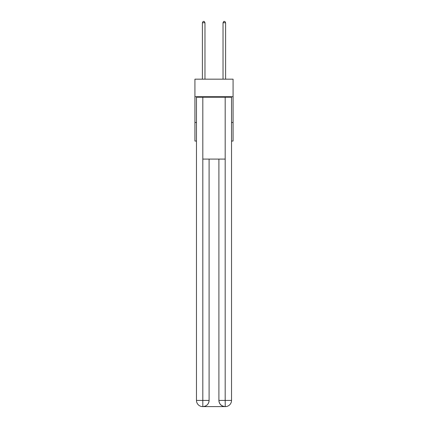 <?xml version="1.0" encoding="UTF-8"?>
<svg xmlns="http://www.w3.org/2000/svg" width="428" height="428" viewBox="0 0 428 428"><rect width="100%" height="100%" fill="white"/><g stroke="black" fill="none" stroke-linecap="round" stroke-linejoin="round"><path stroke-width="0.64" d="M233.078 96.701L233.078 79.169L194.922 79.169L194.922 96.701L233.078 96.701L233.078 141.047L231.532 141.047M196.468 122.483L194.922 122.483L194.922 96.701M233.078 122.483L231.532 122.483M194.922 122.483L194.922 141.047L196.468 141.047M202.658 406.6A6.19 6.19 0 0 1 196.468 400.41L209.099 400.41L209.099 159.093L209.099 400.41A6.19 6.19 0 0 1 202.915 406.6L202.658 406.6A6.19 6.19 0 0 1 196.468 400.41L196.468 97.22L202.813 97.22L202.813 159.093L225.187 159.093L225.187 97.22L202.813 97.22M225.187 97.22L231.532 97.22L231.532 400.41A6.19 6.19 0 0 1 225.342 406.6L225.085 406.6A6.19 6.19 0 0 1 218.901 400.41L218.901 159.093L218.901 400.41C219.211 404.059 221.276 406.124 225.085 406.6L202.915 406.6C206.74 406.199 208.805 404.139 209.099 400.41M218.901 400.41L225.187 400.41L225.235 406.6M202.813 159.093L202.813 406.6M204.975 79.169L204.975 22.743L202.396 22.743L202.396 79.169M202.396 22.743L203.172 21.4L204.204 21.4L204.975 22.743M225.604 79.169L225.604 22.743L223.025 22.743L223.025 79.169M223.025 22.743L223.796 21.4L224.828 21.4L225.604 22.743M225.187 159.093L225.187 400.41L231.532 400.41"/></g></svg>
